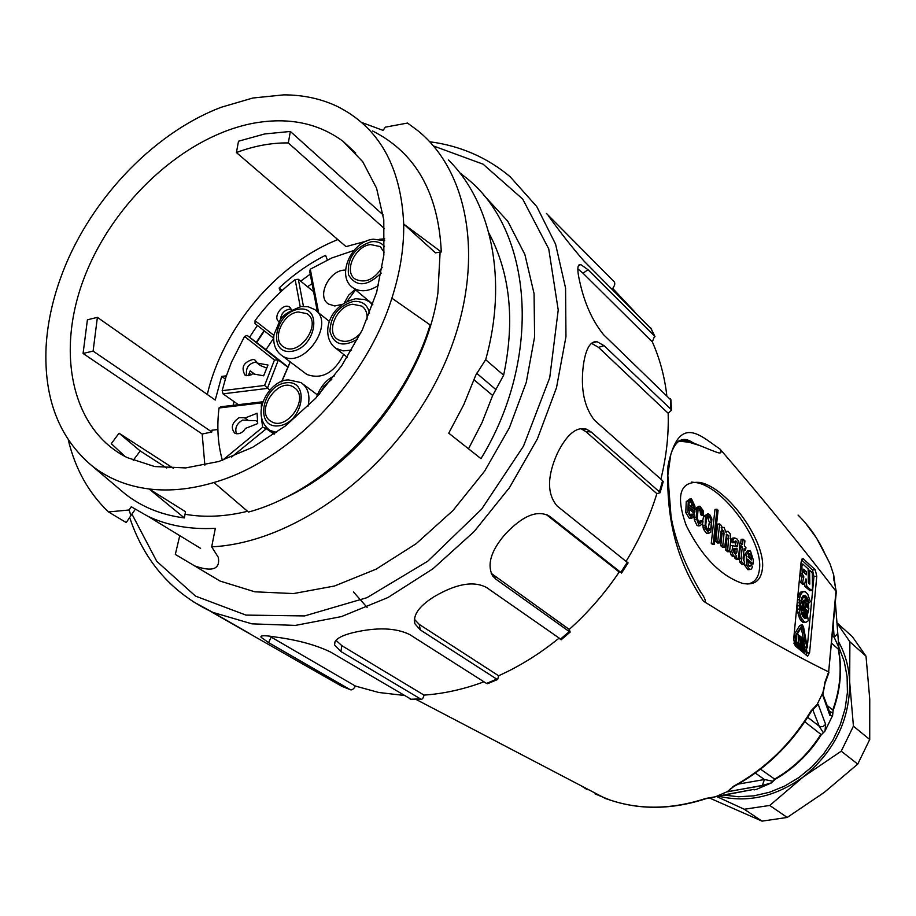 <?xml version="1.0" encoding="UTF-8"?>
<svg xmlns="http://www.w3.org/2000/svg" width="916" height="916" viewBox="0 0 916 916"><rect width="100%" height="100%" fill="white"/><g stroke="black" fill="none" stroke-linecap="round" stroke-linejoin="round"><path stroke-width="1.37" d="M753.307 559.962L750.525 551.054L749.62 550.585L746.231 554.959L746.597 565.058L749.838 569.546L751.475 568.951L752.608 566.569L751.166 565.287L749.838 566.386L748.258 564.943L747.674 559.149L753.147 563.993L753.307 559.962M747.559 560.924L751.189 564.13L753.147 563.993M744.239 563.546L744.628 565.195L746.597 565.058M744.628 565.195L747.868 569.683L748.784 569.615M748.67 550.653L747.651 550.722L744.261 555.096L746.231 554.959M744.261 555.096L743.884 560.844M720.869 531.887L722.048 529.505L723.8 531.211L721.797 531.36L722.06 533.799L724.052 533.65L722.77 545.604L724.648 547.264L726.594 534.062L728.758 535.723L727.716 549.966L729.583 551.604L730.819 539.971L730.27 533.971L728.083 531.28L725.941 532.265L724.029 527.353L721.407 528.188L721.396 525.544L719.633 523.963L717.766 541.219L719.69 542.902L720.869 531.887M721.167 527.765L721.797 527.719M722.598 527.078L721.224 527.147M727.35 531.337L725.827 531.406M726.182 534.784L726.972 538.471L728.964 538.322M726.766 535.883L728.758 535.723M722.06 533.799L720.766 545.753L722.655 547.413L724.648 547.264M723.8 531.211L724.052 533.65M721.27 530.364L721.797 531.36M693.996 516.052L694.317 519.738L696.836 525.189L700.007 525.738L702.503 523.551L703.03 521.719L701.988 520.803L699.996 523.654L697.248 518.662L698.049 510.017L699.904 508.243L700.568 508.609L703.694 515.342L703.133 510.533L699.87 506.17L696.927 509.124L696.091 517.643L698.862 525.028M694.317 519.738L696.355 519.578M694.065 517.815L696.091 517.643M695.072 509.273L696.927 509.124M694.248 512.124L694.007 514.666M698.908 506.25L695.084 508.758M698.633 508.827L700.064 510.853L702.091 510.681M698.679 508.769L700.568 508.609M701.988 520.803L699.973 520.964L699.183 523.219M696.836 525.189L698.839 525.841M734.724 556.321L734.666 557.947L736.43 559.493L738.41 559.355L739.601 546.543L740.311 547.184L739.143 558.348L739.773 562.069L742.166 564.577L744.147 564.439L744.468 561.348L743.437 560.443L743.116 558.13L744.101 548.661L745.647 550.035L745.91 547.459L744.376 546.085L744.926 540.852L743.082 539.203L742.533 544.447L741.273 543.314L740.998 545.89L742.281 547.047L741.113 558.199L741.742 561.932L744.147 564.439M739.773 562.069L741.742 561.932M739.143 558.348L741.113 558.199M689.988 515.01L688.626 506.548L694.866 512.067L694.923 506.044L691.362 498.567L688.271 501.464L687.824 512.422L691.397 518.181L693.08 517.62L694.328 514.952L693.343 514.082L691.58 516.223L689.988 515.01M691.259 516.086L692.462 515.994M693.343 514.082L691.305 514.242L690.79 515.708M690.309 498.659L686.233 501.636L685.786 512.594L687.824 512.422M685.786 512.594L689.359 518.341L690.378 518.261M686.233 501.636L688.271 501.464M694.866 512.067L692.828 512.239L688.443 508.357M711.904 519.029L709.866 514.826L708.412 513.819L705.515 516.601L705.057 527.501L708.629 533.33L710.805 532.242L711.904 519.029M702.595 523.391L703.431 529.173L705.446 529.013M703.431 529.173L706.614 533.49L707.61 533.41M702.721 525.692L704.748 525.532M707.461 513.899L703.499 516.773L705.515 516.601M703.499 516.773L702.641 521.376M734.804 541.803L736.899 541.745L737.701 545.592L735.651 546.211M734.918 541.894L735.72 545.73M735.296 540.967L736.899 541.745M732.903 538.081L731.403 539.261L730.842 541.161L732.674 542.787L734.666 542.638L735.914 540.921M730.842 541.161L732.834 541.013L734.666 542.638M731.403 539.261L733.384 539.112L732.834 541.013M732.674 538.093L734.655 537.944L733.384 539.112M739.601 546.543L738.743 541.299L736.739 538.711L734.655 537.944M729.686 550.653L731.369 555.508L734.781 556.31L736.384 555.783L736.647 557.81L738.41 559.355M732.079 556.126L733.693 556.39M731.369 555.508L734.06 555.978M729.823 551.798L731.815 551.661L733.361 555.359M733.075 545.455L730.899 545.696L732.88 545.547L731.815 551.661M730.899 545.696L730.075 546.978M737.701 545.592L736.956 546.898L732.88 545.547M796.256 635.624L796.462 642.299L798.374 642.196L799.943 635.979L798.695 638.807L798.134 634.422L798.374 642.196M798.225 642.208L798.088 643.673L799.714 644.761M804.866 649.799L804.889 647.143L806.79 647.051L806.08 650.703M801.237 627.426L803.366 638.91M803.836 641.429L804.065 642.677M804.305 644.017L804.889 647.143M800.676 644.784L800.584 645.803L802.382 647.326L804.282 647.234L804.385 646.123L803 644.944L803.172 643.124L804.305 644.085L803.458 640.192L804.832 641.383L804.946 640.273L803.149 638.727L802.485 645.711L804.282 647.234M367.087 607.365L353.416 591.896M595.16 793.932L609.712 799.92C639.815 810.053 671.829 809.572 705.744 798.454L715.533 796.76L727.132 791.722L733.556 786.707M732.777 786.672C765.272 768.948 791.367 743.655 811.061 710.805L817.095 704.518L822.9 692.656L824.881 683.725M824.618 683.118L828.671 671.932L835.953 591.221C801.534 546.165 762.868 498.773 719.976 449.035C724.212 456.534 714.388 451.13 711.743 450.397L688.592 441.008L682.34 440.516L677.313 441.936M699.652 590.522L700.958 592.469C702.847 594.598 708.148 604.01 703.339 601.114C749.586 630.013 791.344 653.6 828.602 671.886M703.339 601.114C685.248 573.336 665.119 533.799 667.993 465.958C678.848 412.429 700.774 436.211 719.976 449.035M835.953 591.221L833.686 574.893L830.068 563.924L825.534 555.107C818.698 539.707 809.526 526.368 798.042 515.055M715.533 796.76L753.582 789.42L755.963 789.603L771.295 782.951L762.261 785.653L727.132 791.722M605.968 798.683L605.064 798.5M829.507 562.985L830.068 563.924M833.686 574.893L833.778 578.431M817.095 704.518L816.66 705.435L818.251 704.438L825.625 724.384L825.007 731.037L832.61 715.465L829.93 715.568L822.74 695.267L822.9 692.656M678.367 441.054L689.175 442.279L698.782 445.256M762.341 569.191C766.646 543.108 728.312 487.896 699.984 482.457C679.901 480.82 675.355 495.247 686.324 525.727C701.954 556.756 720.697 575.981 742.544 583.389C754.223 585.599 760.83 580.87 762.341 569.191M815.286 569.809L803.011 558.588L801.122 561.851L793.668 639.265L795.214 645.86L807.649 656.222L809.584 652.799L816.763 576.324L815.286 569.809L812.469 569.992L813.946 576.508L807.271 647.291M823.381 732.743L819.305 726.468L812.641 709.385M738.262 784.096L764.471 779.516L773.15 781.279M838.77 647.303L834.167 637.284L837.579 633.643L837.499 632.292M829.736 711.411L832.896 713.06M827.331 705.572L832.781 710.026C840.178 689.279 842.01 668.943 838.277 648.997L838.976 644.727M832.552 715.625L833.148 710.484C840.522 689.782 842.331 669.436 838.575 649.444L838.609 649.616M829.93 715.568L830.32 714.045L829.037 710.472M822.74 695.267L823.14 692.599M823.381 691.695L823.587 690.137M833.846 578.156L833.984 580.687M836.274 592.137L828.671 671.932M730.556 788.687L727.957 791.939M728.06 791.298L730.395 788.848M755.334 773.058L764.471 779.516L762.261 785.653M730.098 789.145L728.563 791.596L762.81 785.333L771.409 782.871L774.535 779.161C793.451 768.238 808.908 753.307 820.885 734.369L804.786 721.751M816.66 705.435L814.461 707.45M825.625 724.384L822.889 726.674L819.786 726.663L807.706 717.297M760.52 769.165L775.062 779.39C793.954 768.501 809.366 753.628 821.297 734.758L825.007 731.037L832.621 715.488L833.091 710.621M753.032 789.592L756.078 789.558M751.99 789.718L753.582 789.42M713.747 797.195L714.755 797.08M706.591 798.489L705.744 798.454M610.102 800.057L609.758 799.943C640.066 810.168 672.23 809.721 706.236 798.615L714.308 797.206M606.61 798.878L605.98 798.786M805.439 522.979L816.683 538.299L825.534 555.107M824.984 731.117L821.263 734.804M801.557 559.871L812.469 569.992M806.927 651.001L806.229 655.169M802.13 624.884L799.794 625.365L794.103 634.719M794 643.501L804.34 651.94M804.717 583.675L804.889 586.389L809.927 590.671M800.218 571.286L800.344 573.92L801.958 577L800.676 582.576L802.668 584.385L804.569 584.271L802.576 582.462L803.859 576.874L802.244 573.794L801.878 566.351L802.782 564.004L808.141 568.87L808.336 582.839L809.79 584.168L809.595 570.221L812.286 572.695L812.503 588.427L811.599 590.568L806.778 586.274L805.988 578.832L804.569 584.271M803.355 595.721L804.946 597.186M805.244 597.679L805.622 598.32M807.706 616.88L808.278 620.75L805.92 622.33L804.637 622.124L801.099 617.659L799.485 612.197L799.233 599.602L800.63 594.679L802.782 591.896L805.29 591.702L807.74 594.14L810.351 601.686L809.023 602.968L807.58 598.331L804.889 595.411L803.034 595.892L801.511 598.285L800.401 606.896L801.603 613.709L804.088 617.899L805.988 618.38L807.706 616.88L805.817 616.995L804.637 618.185M796.931 605.35L797.584 612.312L800.275 619.846L802.737 622.227L805.92 622.33M804.019 591.461L800.882 592.011L799.737 593.099L797.596 598.514M800.435 603.896L800.973 606.037M804.546 597.049L805.279 597.289L804.752 602.808L803.653 601.812L803.801 600.289L803 601.457L804.363 606.953L803.538 615.552L801.855 611.888L801.065 606.037L802.21 606.289L802.817 610.571L803.149 607.068L801.615 600.885L803 597.839L804.546 597.049L801.992 597.312M803.069 616.754L805.565 616.708L804.649 616.525L806.378 598.274L808.324 602.877L808.862 608.957L807.294 615.38L806.618 612.907L807.454 610.56L806.492 609.712L805.565 616.708M804.065 602.842L803.87 604.949M802.851 615.586L802.782 616.273M691.614 482.091L696.939 482.721C725.323 488.148 763.726 543.314 759.41 569.397C758.437 577.916 754.475 582.794 747.525 584.03M716.976 509.25L714.972 509.422L711.274 543.371L712.396 544.356L714.4 544.207L718.087 510.258L716.976 509.25L713.278 543.222L714.4 544.207M751.166 565.287L749.002 565.893M743.082 539.203L741.113 539.341L740.689 543.36M719.633 523.963L717.629 524.124L715.762 541.367L717.686 543.051L719.69 542.902M726.972 538.471L725.724 550.104L727.602 551.741L729.583 551.604M700.064 510.853L700.614 514.563L701.667 515.502L703.694 515.342M806.744 607.022L807.706 607.88L807.111 603.243L806.744 607.022M806.767 606.804L807.683 606.747M806.859 605.831L807.603 605.797M805.943 615.46L807.294 615.38M806.217 612.564L806.824 612.529M806.263 612.151L807.019 612.106M806.309 611.682L807.179 611.636M806.355 611.178L807.328 611.121M806.401 610.617L807.454 610.56M803.424 616.823L805.324 616.708M803.195 616.789L805.084 616.686M803.046 616.708L804.855 616.605M802.988 616.617L804.649 616.525M805.175 598.354L806.378 598.274M802.393 615.609L803.538 615.552M802.118 614.968L803.092 614.911M801.569 613.594L802.416 613.548M801.111 611.922L801.855 611.888M800.756 610.045L801.431 609.999M800.504 608.018L801.157 607.984M800.401 606.071L801.065 606.037M802.244 607.125L803.149 607.068M800.802 600.93L801.615 600.885M800.928 600.243L801.798 600.198M801.317 598.904L802.336 598.835M801.695 597.919L803 597.839M801.981 597.335L803.744 597.232M804.752 602.808L803.355 602.888M808.347 603.003L809.023 602.968M808.152 602.259L808.874 602.224M807.465 600.186L808.301 600.129M806.549 598.4L807.58 598.331M804.866 597.026L806.756 596.911M803.95 596.041L805.84 595.927M803.801 595.48L804.889 595.411M805.004 617.979L806.893 617.876M802.737 622.227L804.637 622.124M801.477 621.346L803.378 621.243M800.275 619.846L802.176 619.731M799.199 617.773L801.099 617.659M798.283 615.22L800.195 615.117M797.584 612.312L799.485 612.197M797.126 609.163L799.027 609.048M796.92 605.923L798.832 605.808M797.195 602.717L798.901 602.613M797.481 599.705L799.233 599.602M797.916 597.037L799.817 596.923M798.729 594.793L800.63 594.679M799.737 593.099L801.637 592.984M800.882 592.011L802.782 591.896M803.698 571.115L804.488 572.969M806.469 574.79L806.32 571.664L803.607 569.168L803.756 572.294L806.469 574.79M804.431 571.79L806.32 571.664M800.676 582.576L802.576 582.462M801.958 577L803.859 576.874M808.164 570.313L809.595 570.221M804.889 586.389L806.778 586.274M805.805 650.6L795.523 641.864L795.271 637.261L802.336 626.029L806.79 647.051M801.237 627.46L803.137 627.357M793.966 636.254L795.065 636.196L795.409 642.986L805.977 651.86L807.156 646.536L803.515 626.842L802.324 624.861L795.065 636.196M799.794 625.365L801.695 625.262M800.584 645.803L802.485 645.711M803.08 644.154L804.305 644.085M803.332 641.463L804.832 641.383M802.324 638.773L803.149 638.727M801.385 643.559L800.515 642.814L800.962 638.063L801.912 639.185L801.42 643.582M799.771 636.631L800.653 636.586L799.989 643.582L801.282 644.681L799.382 644.772M798.088 643.673L799.989 643.582M801.443 644.75L802.324 639.528L801.947 637.696L800.653 636.586M796.954 634.49L798.134 634.422M798.592 635.647L799.508 635.601M700.614 514.563L702.629 514.391M700.58 513.2L702.595 513.029M700.385 511.952L702.412 511.792M703.041 527.65L705.057 527.501M715.762 541.367L717.766 541.219M725.724 550.104L727.716 549.966M720.766 545.753L722.77 545.604M734.666 557.947L736.647 557.81M736.04 556.058L736.704 556.012M740.311 547.184L742.281 547.047M739.647 545.993L740.998 545.89M739.464 543.44L741.273 543.314M743.952 550.161L745.647 550.035M749.173 566.042L750.891 565.928M711.274 543.371L713.278 543.222M737.037 548.741L737.002 551.993L735.537 554.317L733.624 551.844L733.911 548.501L737.037 548.741M735.09 548.913L734.643 553.642M733.853 548.638L736.556 548.798M735.342 549.131L737.323 548.982M708.984 516.12L710.347 517.746L711.377 522.177L710.782 528.669L708.549 531.211L707.461 530.433L705.755 525.189L706.568 517.746L708.984 516.12L707.438 516.246M707.221 516.487L709.362 522.326L707.85 530.833M708.331 517.906L710.347 517.746M709.362 522.326L711.377 522.177M708.766 528.818L710.782 528.669M691.672 500.663L693.733 504.258L693.939 509.09L688.832 504.556L689.244 502.426L691.672 500.663L690.103 500.8M689.908 501.018L691.271 503.01L692.027 507.395M691.946 505.827L693.973 505.666M691.271 503.01L693.298 502.838M691.695 504.43L693.733 504.258M749.826 553.722L750.777 554.615L751.589 560.008L747.925 556.756L749.826 553.722L748.876 553.791M748.429 554.386L749.689 558.325M749.666 557.913L751.624 557.775M748.819 554.753L750.777 554.615M485.686 359.713L503.64 375.205L492.659 395.483L482.022 422.631L468.5 448.783M459.683 172.723L465.58 177.349C532.917 229.63 542.913 357.458 480.969 458.653L448.737 433.165L463.794 404.654L475.816 375.068L485.72 359.564C507.819 280.765 491.881 202.848 448.496 160.025M503.64 375.205C515.124 320.646 510.201 273.231 488.858 232.985M126.259 522.532L130.954 515.548L129.087 509.994L131.274 506.754L147.842 516.269C167.777 525.658 190.276 529.677 215.34 528.314L211.688 546.852L218.294 557.294C220.367 569.237 212.501 572.122 194.696 565.939L175.345 554.432M126.236 522.567L108.489 511.941L129.087 509.994M197.295 567.473L220.08 581.076L254.82 591.805L293.498 593.568L334.512 586.011L376.052 569.191L416.173 543.692L452.916 510.578L484.484 471.351L509.33 427.909L526.276 382.35L534.601 336.87L534.062 293.612L524.891 254.511L507.739 221.203L483.602 194.948M651.058 328.718L583.893 260.946C571.973 247.194 560.34 232.412 548.97 216.6L548.581 216.107M670.913 400.029L603.587 334.729C592.56 321.047 584.706 303.769 580.011 282.884L579.851 282.197C576.92 269.796 577.206 263.9 580.71 264.518L588.061 269.739L654.619 336.115L652.318 341.874L582.988 273.174L588.061 269.739M663.104 482.045L662.6 480.717L594.564 420.295C584.213 407.265 580.469 389.037 583.309 365.599L583.412 364.808C585.793 348.664 590.328 340.947 597.003 341.679L604.091 345.687L670.959 409.303L671.508 410.208L668.153 413.253L598.492 347.347L604.091 345.687M628.055 562.996L557.031 505.907C547.024 494.022 547.058 476.663 557.134 453.832L557.5 453.042C566.935 434.218 576.633 426.284 586.595 429.226L591.152 431.974L659.44 491.858L660.058 492.762L656.864 493.655L585.759 431.528L591.152 431.974M619.205 572.019C604.8 593.339 588.141 612.483 569.237 629.429L570.187 632.029L569.271 631.582L495.968 579.233L492.682 575.969C486.854 564.897 490.793 551.249 504.498 535.013L505.082 534.349C522.841 515.433 537.738 509.445 549.76 516.384L620.796 572.385L619.205 572.019L546.028 514.38M558.794 638.349C539.73 653.806 519.67 666.287 498.625 675.768L497.686 679.432L496.724 679.122L420.272 629.899L414.994 623.876C412.704 615.506 418.681 606.69 432.947 597.438L433.646 596.98C455.882 583.79 473.492 580.618 486.499 587.477L561.359 639.62M483.957 681.813C463.736 689.313 443.756 693.744 424.016 695.107C423.284 698.278 422.23 699.618 420.833 699.126L340.912 651.528L334.58 645.001C333.767 639.998 339.905 635.899 352.969 632.67L353.69 632.487C377.152 627.117 395.815 627.792 409.67 634.536L486.51 683.439L487.953 683.565M403.635 695.381L378.777 692.485L355.431 686.073C353.496 689.359 351.675 690.515 349.958 689.542L268.594 642.62L261.083 637.284C259.938 635.326 264.839 635.246 275.785 637.055L276.437 637.158C298.158 640.124 316.238 645.093 330.653 652.077L411.57 699.526M211.688 612.06L341.92 686.347M355.431 686.073L269.636 636.208M424.016 695.107L341.84 645.665L335.954 640.273M498.625 675.768L419.276 624.426L414.33 619.216M569.237 629.429L491.182 573.324M580.824 428.619L585.759 431.528M596.98 341.679L591.473 343.317L598.492 347.347M577.836 268.915L582.988 273.174M546.463 213.462L613.88 281.43C615.369 282.907 614.98 285.242 612.712 288.425M656.864 493.655C649.662 517.025 639.425 539.547 626.155 561.222M668.153 413.253C668.829 434.699 666.401 456.672 660.883 479.183M652.318 341.874C659.657 358.248 664.489 376.087 666.814 395.391M612.758 288.494L634.445 311.555M211.688 546.829C295.032 542.89 393.147 470.458 439.657 374.415C486.51 278.418 474.499 176.158 417.65 130.53L407.517 123.053L385.281 127.164L383.106 130.393L361.751 122.504M68.299 439.955C75.272 468.981 88.669 492.968 108.489 511.941M723.411 795.019L738.41 796.76L753.891 795.844L769.429 792.271L784.577 786.123L798.901 777.547L811.988 766.784L823.461 754.131L832.976 739.945L840.27 724.648L845.125 708.675L847.415 692.473L847.094 676.535L844.197 661.283L838.827 647.143L838.575 649.444L831.636 643.181M838.655 646.799L838.06 645.62M836.835 622.834L849.888 641.784L866.009 656.177L869.753 699.171L869.719 739.498L853.426 726.193L841.243 751.177L857.742 764.104L869.719 739.498M857.742 764.104L824.331 792.34L787.199 817.45L769.738 805.45L744.25 809.252L762.009 821.137L787.199 817.45M762.009 821.137L709.053 797.813M866.009 656.177L852.349 636.666L836.823 622.697M853.426 726.193L849.682 682.008L849.888 641.784M769.738 805.45L803.298 776.905L841.243 751.177M716.575 796.496L744.25 809.252M718.087 796.061C747.273 803.183 775.68 796.805 803.298 776.905C834.442 751.555 849.899 719.93 849.682 682.008C848.995 667.237 845.285 653.806 838.541 641.727M166.758 468.03L140.205 450.947L133.232 460.336M125.171 456.58L111.283 443.676L119.046 433.211L140.205 450.947M119.046 433.211L173.445 468.316M217.882 429.535L211.871 430.222L211.848 432.009L93.1 351.103L83.07 353.462L87.409 319.798L97.394 317.36L93.1 351.103M97.394 317.36L215.237 400.04L221.649 376.43L225.336 379.075M233.145 405.307L234.061 401.632M282.185 290.441L279.14 288.002C293.498 274.594 308.967 263.682 325.546 255.301L327.39 259.961M213.92 482.503L248.454 512.067C325.443 491.297 404.036 411.227 430.119 324.917L391.888 298.181C365.541 382.602 288.895 461.126 213.92 482.503C191.101 489.27 169.506 491.434 149.125 488.984L185.501 511.712L184.368 517.929L149.125 488.984C126.992 486.156 107.905 478.392 91.829 465.706C59.105 438.02 43.853 398.506 46.075 347.175C47.311 324.733 52.04 301.982 60.261 278.911C86.917 203.249 151.632 133.621 221.351 107.218L252.885 98.012L283.777 94.863C303.082 94.875 320.863 98.688 337.099 106.325C378.892 127.187 401.082 166.437 403.704 224.054C404.048 247.858 400.109 272.567 391.888 298.181M119.332 489.007L124.897 493.713C141.591 506.903 161.411 514.975 184.368 517.929M383.186 214.962L290.361 131.457L288.311 142.93C271.411 142.713 254.11 145.919 236.408 152.548L346.03 246.61L366.48 241.091M384.514 228.679L288.311 142.93M379.751 239.213L384.731 238.858M236.408 152.548L238.504 141.213L264.701 133.954L290.361 131.457M252.713 123.362C287.75 116.847 317.852 122.813 343.008 141.27L362.713 161.685L376.568 188.204L383.793 219.76L383.861 254.98L376.648 292.261L362.381 329.806L341.702 365.747L315.608 398.334L285.403 425.963L252.598 447.317L218.821 461.492L185.662 467.927L154.655 466.542L127.141 457.576C71.448 429.787 55.407 351.836 84.558 276.85C113.504 201.772 183.727 136.759 252.713 123.362M337.832 239.58C276.449 264.003 222.68 328.146 207.291 394.464M83.07 353.462L202.184 434.024L204.863 465.122M441.294 251.957L435.478 252.839L403.704 224.054L441.294 251.957C438.478 192.921 415.543 152.571 372.48 130.931M440.115 252.14L437.917 292.902C426.352 376.132 358.843 465.408 282.609 498.934M247.549 511.288C225.428 516.693 204.589 517.677 185.043 514.254M280.605 291.895L279.14 288.002M257.373 325.466L249.541 337.225M264.06 330.676L256.308 342.321M221.649 376.43L226.378 375.823M211.848 432.009L202.184 434.024M360.881 332.909C353.004 341.118 345.332 343.328 337.855 339.55C325.306 332.451 336.641 305.704 352.752 304.249L361.889 306.127C365.873 309.047 367.568 313.524 366.973 319.57M382.258 267.266C374.186 279.632 365.198 283.605 355.293 279.162C343.385 271.938 354.744 246.221 370.511 244.549L380.106 246.564L384.113 252.152M298.272 311.955L306.849 313.638C323.039 323.005 298.948 357.709 283.72 346.969C271.216 340.225 282.426 313.375 298.272 311.955M295.399 388.464C309.161 399.628 286.158 431.31 271.399 421.543C254.076 412.647 277.582 376.361 293.658 387.159L295.399 388.464M249.163 373.224L251.305 374.793M254.717 374.175L250.217 370.877L248.705 374.598L249.839 375.423M281.979 314.142L283.445 312.241M280.262 319.879C281.384 312.848 285.059 309.253 291.288 309.093M344.359 302.853L348.572 295.25L355.042 289.445M263.121 375.709L264.14 374.587M247.721 366.858L248.614 365.633M257.133 363.08L267.999 365.026L263.648 375.812L252.793 373.82L248.694 375.697L244.984 375.091C240.816 367.305 243.564 362.072 253.217 359.393L254.923 360.022L257.133 363.08L260.545 365.61L266.762 368.095M246.644 375.697C245.408 367.785 248.74 363.183 256.64 361.923L256.686 361.935M244.938 418.074L257.064 413.265L257.717 423.581L245.568 428.379C242.316 433.085 238.733 434.688 234.828 433.188C230.42 427.898 231.851 422.723 239.145 417.65L244.458 417.765L248.396 420.513L255.827 420.604L257.614 421.864M236.465 433.76C234.633 428.138 236.683 423.581 242.614 420.078L248.144 420.341M278.991 321.745C272.178 317.268 283.044 302.303 289.593 307.135L291.563 309.745M355.545 289.857L347.164 301.307M342.034 304.433L334.787 305.967L328.604 304.078C315.917 296.67 329.68 269.144 345.527 270.14M343.706 354.446C333.939 373.155 321.63 379.808 306.757 374.415L304.581 372.766M287.658 366.709L266.029 349.649L273.655 338.176L255.014 323.623L255.037 320.669L273.895 335.37M300.208 306.642L295.158 279.609L298.353 279.277L307.581 286.777L312.024 283.582M255.037 320.669C266.648 304.902 280.021 291.219 295.158 279.609M317.417 311.864L309.711 271.468L310.306 269.19L318.654 312.86M290.28 361.935L281.796 381.709M310.306 269.19L331.844 257.957L353.92 250.457M238.366 404.677L223.057 393.846L222.164 390.685L264.61 385.441L274.445 360.045L244.549 336.424L247.148 335.428L256.64 342.584L264.38 330.939M222.164 390.685L225.966 377.071L231.45 362.255L244.549 336.424M223.057 393.846L267.38 388.395L278.327 360.011L247.148 335.428M264.61 385.441L269.899 390.239M274.445 360.045L278.327 360.011L287.532 366.95M303.425 306.322L298.353 279.277M290.223 361.889L281.521 381.823M222.451 460.336L262.697 427.245L261.518 418.91M261.266 407.231L261.541 402.891L262.548 402.49M262.697 427.245L266.361 428.699L266.064 427.28M262.823 401.758L220.71 406.796L219.039 407.975L261.541 402.891M222.325 460.164C217.825 443.939 216.726 426.547 219.039 407.975M231.599 457.015L266.361 428.699L274.147 434.195M266.029 349.649L256.64 342.584M313.558 291.632L307.581 286.777M300.666 281.155L310.226 274.182M580.355 785.333L586.629 789.294M829.999 711.95L829.873 712.854M832.312 635.647L834.167 637.284L833.274 625.136M729.857 793.828L746.609 790.714M771.364 782.894L775.268 779.276M802.027 559.012L803.561 558.909M806.744 652.925L809.584 652.799M813.946 576.508L816.763 576.324M801.076 576.187L802.966 576.061M800.344 573.92L802.244 573.794M800.687 566.432L801.878 566.351M809.469 590.545L811.358 590.431M793.897 643.055L795.409 642.986M803.79 651.803L805.691 651.711M800.893 638.864L801.843 638.818M800.847 639.231L801.912 639.185M737.002 551.993L735.021 552.13M474.099 379.854L492.659 395.483M476.538 373.144L496.048 389.689M175.322 554.42L179.754 535.642M131.915 514.071L156.773 561.348L195.52 596.121L245.935 615.094L304.57 615.93L366.938 597.679L427.761 561.199L481.598 509.193L523.505 446.138L549.737 377.701L558.222 310.009L548.73 248.877L522.738 199.127L483.087 164.182L433.44 145.953M429.65 141.74C460.29 145.758 487.129 157.426 510.143 176.731L536.742 206.558L555.577 244.137L565.573 288.116L565.962 336.687L556.493 387.72L537.417 438.821L509.525 487.564L474.122 531.589L432.925 568.802L387.972 597.53L341.428 616.605L295.421 625.399L251.98 623.853L212.878 612.392L192.314 601.228M268.594 642.62L271.193 637.135M340.912 651.528L341.84 645.665M420.272 629.899L419.276 624.426M495.968 579.233L493.071 574.916M546.44 514.54L550.092 516.647M349.855 689.485L341.439 686.141L349.958 689.542M420.146 698.874L410.208 699.286M496.724 679.122L486.51 683.439M569.271 631.582L560.214 639.345M627.368 562.195L620.796 572.385M662.6 480.717L659.44 491.858M670.352 398.781L670.959 409.303M650.486 327.596L654.619 336.115M331.81 379.327L324.39 385.785L319.26 394.349M369.526 313.283C367.591 304.627 362.152 300.688 353.221 301.456C338.336 305.978 330.584 315.986 329.955 331.466C333.916 345.011 343.179 347.553 357.744 339.069M384.502 246.53C381.262 242.58 376.751 241.011 370.969 241.801C354.423 247.606 346.935 258.598 348.504 274.777C356.129 287.281 367.041 286.708 381.239 273.06M298.753 309.196C274.697 312.367 267.232 354.652 291.483 351.343C315.883 348.309 323.108 305.429 298.753 309.196M286.055 382.785C261.827 385.533 254.201 428.711 278.636 425.837C303.219 423.238 310.593 379.43 286.055 382.785M351.607 350.107L343.214 350.885L336.012 348.389C321.024 338.462 325.661 306.116 355.648 298.719L365.003 299.601L369.457 301.868L372.652 304.833M347.267 357.251L334.225 347.038M378.503 285.391C368.953 291.54 360.526 292.387 353.233 287.922C335.68 276.838 350.839 241.332 373.281 239.179L384.709 240.725M306.757 374.415L282.105 355.74C275.498 351.046 272.796 343.981 274.01 334.546L280.193 319.97C282.952 316.902 282.529 313.913 301.238 306.494L308.2 306.768L314.291 309.356C336.722 322.432 303.288 370.602 282.105 355.74L280.365 354.481M276.643 432.455L270.002 430.417C248.557 414.742 270.06 379.155 288.689 379.934L300.975 382.567C308.028 387.434 310.387 395.277 308.062 406.086M274.766 433.772L268.079 429.123M747.868 569.683L749.838 569.546M699.904 508.243L699.286 508.288M697.981 525.899L700.007 525.738M689.359 518.341L691.397 518.181M706.614 533.49L708.629 533.33M732.8 556.459L734.781 556.31M605.636 798.58L415.99 699.4M689.175 442.279L691.798 442.016M700.946 592.48C685.134 565.596 675.172 540.291 671.062 516.59L667.821 475.358L670.821 454.336C678.229 432.421 689.496 440.814 692.015 442.073M838.827 647.131L835.369 602.11M829.209 710.942L822.9 694.351L823.37 691.729M823.633 690.618L824.95 683.565L828.946 672.527M834.236 581.099L836.262 591.644M729.915 789.741L733.292 786.844C765.753 769.165 791.802 743.952 811.439 711.194L815.446 706.934M816.568 705.629L815.984 706.476M753.456 789.443L754.692 789.832L753.124 789.649M750.078 790.061L727.613 794.241M605.797 798.626L609.758 799.943M829.793 563.306L825.74 555.394M699.984 482.457L696.939 482.721M800.905 564.13L802.565 564.016M809.721 590.694L811.599 590.568M804.076 651.952L805.977 651.86M799.496 644.841L801.397 644.738M708.526 515.926L707.873 515.971M691.191 500.445L690.55 500.502M200.604 548.352L148.174 516.418M130.954 515.422L135.27 509.376M249.381 633.414L212.844 612.38C172.448 593.362 144.854 562.126 130.061 518.662M261.06 637.25L261.678 635.933M334.558 644.887L335.107 641.372M414.902 623.624L414.295 620.269M546.841 514.7L549.76 516.384M581.179 428.768L586.561 429.215M578.191 266.212L580.71 264.506M420.833 699.137L410.826 699.538M497.686 679.454L487.449 683.76M570.199 632.04L561.142 639.803M621.552 573.072L628.113 562.893M660.058 492.762L663.218 481.621M671.508 410.208L670.89 399.639M655.009 336.653L650.841 328.065M194.764 565.974L220.08 581.076M91.829 465.706L124.897 493.713M343.008 141.27L355.729 153.018M361.889 306.127L363.446 307.41M380.106 246.564L381.525 247.812M306.849 313.638L308.36 314.841M293.658 387.159L295.33 388.407M334.5 375.8C326.336 379.556 320.302 386.792 316.398 397.487M289.593 307.135L290.235 307.639M372.732 304.604L371.61 303.665M372.835 304.307L353.233 287.933M254.923 360.022L255.598 360.526M329.394 321.47L316.375 311.039M317.314 394.819L303.299 384.308M244.458 417.765L247.927 420.204"/></g></svg>
